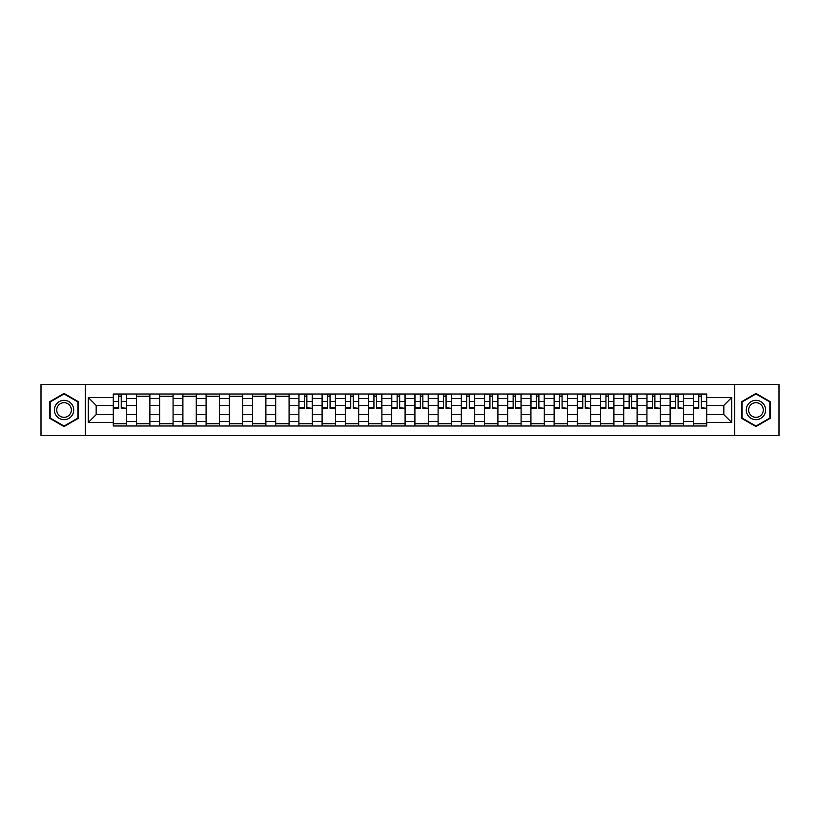 <?xml version="1.0" encoding="UTF-8"?>
<svg xmlns="http://www.w3.org/2000/svg" width="820" height="820" viewBox="0 0 820 820"><rect width="100%" height="100%" fill="white"/><g stroke="black" fill="none" stroke-linecap="round" stroke-linejoin="round"><path stroke-width="1.23" d="M734.679 435.512L779 435.512L779 384.488L41 384.488L41 435.512L734.679 435.512L734.679 384.488M136.489 425.99L136.489 398.551L126.669 398.551L126.669 425.99M126.669 398.551L126.669 394.01M136.489 398.551L136.489 394.01M149.875 394.01L149.875 425.99M159.685 425.99L159.685 394.01M173.071 394.01L173.071 425.99M182.891 425.99L182.891 394.01M196.277 394.01L196.277 425.99M206.086 425.99L206.086 394.01M219.473 394.01L219.473 425.99M229.292 425.99L229.292 394.01M242.679 394.01L242.679 425.99M252.498 425.99L252.498 394.01M265.885 394.01L265.885 425.99M275.694 425.99L275.694 394.01M289.081 394.01L289.081 425.99M298.9 425.99L298.9 394.01M312.287 394.01L312.287 425.99M322.096 425.99L322.096 394.01M335.482 394.01L335.482 425.99M345.302 425.99L345.302 394.01M358.688 394.01L358.688 425.99M368.508 425.99L368.508 394.01M381.894 394.01L381.894 425.99M391.704 425.99L391.704 394.01M405.09 394.01L405.09 425.99M414.91 425.99L414.91 394.01M428.296 394.01L428.296 425.99M438.106 425.99L438.106 394.01M451.492 394.01L451.492 425.99M461.311 425.99L461.311 394.01M474.698 394.01L474.698 425.99M484.517 425.99L484.517 394.01M497.904 394.01L497.904 425.99M507.713 425.99L507.713 394.01M521.1 394.01L521.1 425.99M530.919 425.99L530.919 394.01M544.306 394.01L544.306 425.99M554.115 425.99L554.115 394.01M567.501 394.01L567.501 425.99M577.321 425.99L577.321 394.01M590.707 394.01L590.707 425.99M600.527 425.99L600.527 394.01M613.913 394.01L613.913 425.99M623.723 425.99L623.723 394.01M637.109 394.01L637.109 425.99M646.929 425.99L646.929 394.01M660.315 394.01L660.315 425.99M670.124 425.99L670.124 394.01M683.511 394.01L683.511 425.99M693.33 425.99L693.33 394.01M693.33 414.612L683.511 414.612M670.124 414.612L660.315 414.612M646.929 414.612L637.109 414.612M623.723 414.612L613.913 414.612M600.527 414.612L590.707 414.612M577.321 414.612L567.501 414.612M554.115 414.612L544.306 414.612M530.919 414.612L521.1 414.612M507.713 414.612L497.904 414.612M484.517 414.612L474.698 414.612M461.311 414.612L451.492 414.612M438.106 414.612L428.296 414.612M414.91 414.612L405.09 414.612M391.704 414.612L381.894 414.612M368.508 414.612L358.688 414.612M345.302 414.612L335.482 414.612M322.096 414.612L312.287 414.612M298.9 414.612L289.081 414.612M275.694 414.612L265.885 414.612M252.498 414.612L242.679 414.612M229.292 414.612L219.473 414.612M206.086 414.612L196.277 414.612M182.891 414.612L173.071 414.612M159.685 414.612L149.875 414.612M136.489 414.612L126.669 414.612M693.33 405.387L683.511 405.387M670.124 405.387L660.315 405.387M646.929 405.387L637.109 405.387M623.723 405.387L613.913 405.387M600.527 405.387L590.707 405.387M577.321 405.387L567.501 405.387M554.115 405.387L544.306 405.387M530.919 405.387L521.1 405.387M507.713 405.387L497.904 405.387M484.517 405.387L474.698 405.387M461.311 405.387L451.492 405.387M438.106 405.387L428.296 405.387M414.91 405.387L405.09 405.387M391.704 405.387L381.894 405.387M368.508 405.387L358.688 405.387M345.302 405.387L335.482 405.387M322.096 405.387L312.287 405.387M298.9 405.387L289.081 405.387M275.694 405.387L265.885 405.387M252.498 405.387L242.679 405.387M229.292 405.387L219.473 405.387M206.086 405.387L196.277 405.387M182.891 405.387L173.071 405.387M159.685 405.387L149.875 405.387M136.489 405.387L126.669 405.387M96.176 414.612L113.283 414.612L113.283 405.387L96.176 405.387L96.176 414.612L88.293 422.495L88.293 397.505L113.283 397.505L113.283 405.387M706.717 405.387L706.717 414.612L723.824 414.612L723.824 405.387L706.717 405.387L706.717 394.01L113.283 394.01L113.283 397.505M706.717 397.505L731.707 397.505L731.707 422.495L706.717 422.495L706.717 414.612M113.283 414.612L113.283 425.99L706.717 425.99L706.717 422.495M113.283 422.495L88.293 422.495M85.321 435.512L85.321 384.488M78.402 401.718L64.052 393.426L49.702 401.718L49.702 418.282L64.052 426.574L78.402 418.282L78.402 401.718M770.298 401.718L755.948 393.426L741.598 401.718L741.598 418.282L755.948 426.574L770.298 418.282L770.298 401.718M126.669 423.755L113.283 423.755M118.715 396.244L121.237 396.244M149.875 423.755L136.489 423.755M136.489 396.244L149.875 396.244M173.071 423.755L159.685 423.755M159.685 396.244L173.071 396.244M196.277 423.755L182.891 423.755M182.891 396.244L196.277 396.244M219.473 423.755L206.086 423.755M206.086 396.244L219.473 396.244M242.679 423.755L229.292 423.755M229.292 396.244L242.679 396.244M265.885 423.755L252.498 423.755M252.498 396.244L265.885 396.244M289.081 423.755L275.694 423.755M275.694 396.244L289.081 396.244M312.287 423.755L298.9 423.755M304.322 396.244L306.854 396.244M335.482 423.755L322.096 423.755M327.529 396.244L330.06 396.244M358.688 423.755L345.302 423.755M350.734 396.244L353.256 396.244M381.894 423.755L368.508 423.755M373.93 396.244L376.462 396.244M405.09 423.755L391.704 423.755M397.136 396.244L399.668 396.244M428.296 423.755L414.91 423.755M420.332 396.244L422.864 396.244M451.492 423.755L438.106 423.755M443.538 396.244L446.07 396.244M474.698 423.755L461.311 423.755M466.744 396.244L469.265 396.244M497.904 423.755L484.517 423.755M489.94 396.244L492.471 396.244M521.1 423.755L507.713 423.755M513.146 396.244L515.678 396.244M544.306 423.755L530.919 423.755M536.341 396.244L538.873 396.244M567.501 423.755L554.115 423.755M559.547 396.244L562.079 396.244M590.707 423.755L577.321 423.755M582.753 396.244L585.275 396.244M613.913 423.755L600.527 423.755M605.949 396.244L608.481 396.244M637.109 423.755L623.723 423.755M629.155 396.244L631.687 396.244M660.315 423.755L646.929 423.755M652.351 396.244L654.883 396.244M683.511 423.755L670.124 423.755M675.557 396.244L678.089 396.244M706.717 423.755L693.33 423.755M698.763 396.244L701.284 396.244M88.293 397.505L96.176 405.387M723.824 414.612L731.707 422.495M723.824 405.387L731.707 397.505M121.237 407.776L126.598 408.288L121.237 408.288L121.237 394.164L126.598 394.164L118.715 394.164L118.715 408.288L113.355 408.288L113.355 394.164L118.715 394.164M126.598 407.776L126.598 394.164M118.715 396.091L121.237 396.091M55.678 414.838A9.666 9.666 0 0 0 68.89 418.374A9.666 9.666 0 0 0 72.426 405.162A9.666 9.666 0 0 0 59.224 401.626A9.666 9.666 0 0 0 55.678 414.838M57.718 413.659A7.318 7.318 0 0 0 67.712 416.334A7.318 7.318 0 0 0 70.397 406.341A7.318 7.318 0 0 0 60.393 403.665A7.318 7.318 0 0 0 57.718 413.659M64.052 393.938L77.962 401.974L77.962 418.026L64.052 426.062L50.143 418.026L50.143 401.974L64.052 393.938M747.573 414.838A9.666 9.666 0 0 0 760.775 418.374A9.666 9.666 0 0 0 764.322 405.162A9.666 9.666 0 0 0 751.11 401.626A9.666 9.666 0 0 0 747.573 414.838M749.603 413.659A7.318 7.318 0 0 0 759.607 416.334A7.318 7.318 0 0 0 762.282 406.341A7.318 7.318 0 0 0 752.288 403.665A7.318 7.318 0 0 0 749.603 413.659M755.948 393.938L769.857 401.974L769.857 418.026L755.948 426.062L742.038 418.026L742.038 401.974L755.948 393.938M306.854 407.776L312.205 408.288L306.854 408.288L306.854 394.164L312.205 394.164L304.322 394.164L304.322 408.288L298.972 408.288L298.972 394.164L304.322 394.164M312.205 407.776L312.205 394.164M304.322 396.091L306.854 396.091M330.06 408.288L330.06 394.164L335.411 394.164L335.411 408.288L330.06 408.288M327.529 396.091L330.06 396.091M327.529 394.164L322.178 394.164L322.178 408.288L327.529 408.288L327.529 394.164L332.284 394.164M353.256 407.776L358.617 408.288L353.256 408.288L353.256 394.164L358.617 394.164L350.734 394.164L350.734 408.288L345.374 408.288L345.374 394.164L350.734 394.164M358.617 407.776L358.617 394.164M350.734 396.091L353.256 396.091M376.462 408.288L376.462 394.164L381.812 394.164L381.812 408.288L376.462 408.288M373.93 396.091L376.462 396.091M373.93 394.164L368.58 394.164L368.58 408.288L373.93 408.288L373.93 394.164L378.696 394.164M399.668 407.776L405.018 408.288L399.668 408.288L399.668 394.164L405.018 394.164L397.136 394.164L397.136 408.288L391.776 408.288L391.776 394.164L397.136 394.164M405.018 407.776L405.018 394.164M397.136 396.091L399.668 396.091M422.864 407.776L428.224 408.288L422.864 408.288L422.864 394.164L428.224 394.164L420.332 394.164L420.332 408.288L414.981 408.288L414.981 394.164L420.332 394.164M428.224 407.776L428.224 394.164M420.332 396.091L422.864 396.091M446.07 407.776L451.42 408.288L446.07 408.288L446.07 394.164L451.42 394.164L443.538 394.164L443.538 408.288L438.187 408.288L438.187 394.164L443.538 394.164M451.42 407.776L451.42 394.164M443.538 396.091L446.07 396.091M469.265 408.288L469.265 394.164L474.626 394.164L474.626 408.288L469.265 408.288M466.744 396.091L469.265 396.091M466.744 394.164L461.383 394.164L461.383 408.288L466.744 408.288L466.744 394.164L471.5 394.164M492.471 407.776L497.822 408.288L492.471 408.288L492.471 394.164L497.822 394.164L489.94 394.164L489.94 408.288L484.589 408.288L484.589 394.164L489.94 394.164M497.822 407.776L497.822 394.164M489.94 396.091L492.471 396.091M515.678 408.288L515.678 394.164L521.028 394.164L521.028 408.288L515.678 408.288M513.146 396.091L515.678 396.091M513.146 394.164L507.795 394.164L507.795 408.288L513.146 408.288L513.146 394.164L517.902 394.164M538.873 407.776L544.234 408.288L538.873 408.288L538.873 394.164L544.234 394.164L536.341 394.164L536.341 408.288L530.991 408.288L530.991 394.164L536.341 394.164M544.234 407.776L544.234 394.164M536.341 396.091L538.873 396.091M562.079 407.776L567.43 408.288L562.079 408.288L562.079 394.164L567.43 394.164L559.547 394.164L559.547 408.288L554.197 408.288L554.197 394.164L559.547 394.164M567.43 407.776L567.43 394.164M559.547 396.091L562.079 396.091M585.275 407.776L590.636 408.288L585.275 408.288L585.275 394.164L590.636 394.164L582.753 394.164L582.753 408.288L577.393 408.288L577.393 394.164L582.753 394.164M590.636 407.776L590.636 394.164M582.753 396.091L585.275 396.091M608.481 408.288L608.481 394.164L613.832 394.164L613.832 408.288L608.481 408.288M605.949 396.091L608.481 396.091M605.949 394.164L600.599 394.164L600.599 408.288L605.949 408.288L605.949 394.164L610.716 394.164M631.687 407.776L637.037 408.288L631.687 408.288L631.687 394.164L637.037 394.164L629.155 394.164L629.155 408.288L623.805 408.288L623.805 394.164L629.155 394.164M637.037 407.776L637.037 394.164M629.155 396.091L631.687 396.091M654.883 407.776L660.243 408.288L654.883 408.288L654.883 394.164L660.243 394.164L652.351 394.164L652.351 408.288L647 408.288L647 394.164L652.351 394.164M660.243 407.776L660.243 394.164M652.351 396.091L654.883 396.091M678.089 407.776L683.439 408.288L678.089 408.288L678.089 394.164L683.439 394.164L675.557 394.164L675.557 408.288L670.207 408.288L670.207 394.164L675.557 394.164M683.439 407.776L683.439 394.164M675.557 396.091L678.089 396.091M701.284 407.776L706.645 408.288L701.284 408.288L701.284 394.164L706.645 394.164L698.763 394.164L698.763 408.288L693.402 408.288L693.402 394.164L698.763 394.164M706.645 407.776L706.645 394.164M698.763 396.091L701.284 396.091M670.124 398.551L660.315 398.551M646.929 398.551L637.109 398.551M623.723 398.551L613.913 398.551M600.527 398.551L590.707 398.551M577.321 398.551L567.501 398.551M554.115 398.551L544.306 398.551M530.919 398.551L521.1 398.551M507.713 398.551L497.904 398.551M484.517 398.551L474.698 398.551M461.311 398.551L451.492 398.551M438.106 398.551L428.296 398.551M414.91 398.551L405.09 398.551M391.704 398.551L381.894 398.551M368.508 398.551L358.688 398.551M345.302 398.551L335.482 398.551M322.096 398.551L312.287 398.551M298.9 398.551L289.081 398.551M275.694 398.551L265.885 398.551M252.498 398.551L242.679 398.551M229.292 398.551L219.473 398.551M206.086 398.551L196.277 398.551M182.891 398.551L173.071 398.551M159.685 398.551L149.875 398.551M693.33 398.551L683.511 398.551M670.124 421.449L660.315 421.449M646.929 421.449L637.109 421.449M623.723 421.449L613.913 421.449M600.527 421.449L590.707 421.449M577.321 421.449L567.501 421.449M554.115 421.449L544.306 421.449M530.919 421.449L521.1 421.449M507.713 421.449L497.904 421.449M484.517 421.449L474.698 421.449M461.311 421.449L451.492 421.449M438.106 421.449L428.296 421.449M414.91 421.449L405.09 421.449M391.704 421.449L381.894 421.449M368.508 421.449L358.688 421.449M345.302 421.449L335.482 421.449M322.096 421.449L312.287 421.449M298.9 421.449L289.081 421.449M275.694 421.449L265.885 421.449M252.498 421.449L242.679 421.449M229.292 421.449L219.473 421.449M206.086 421.449L196.277 421.449M182.891 421.449L173.071 421.449M159.685 421.449L149.875 421.449M136.489 421.449L126.669 421.449M693.33 421.449L683.511 421.449M121.237 401.38L126.598 401.38M113.355 407.776L118.715 407.776M113.355 401.38L118.715 401.38M306.854 401.38L312.205 401.38M298.972 407.776L304.322 407.776M298.972 401.38L304.322 401.38M330.06 407.776L335.411 407.776M330.06 401.38L335.411 401.38M322.178 407.776L327.529 407.776M322.178 401.38L327.529 401.38M353.256 401.38L358.617 401.38M345.374 407.776L350.734 407.776M345.374 401.38L350.734 401.38M376.462 407.776L381.812 407.776M376.462 401.38L381.812 401.38M368.58 407.776L373.93 407.776M368.58 401.38L373.93 401.38M399.668 401.38L405.018 401.38M391.776 407.776L397.136 407.776M391.776 401.38L397.136 401.38M422.864 401.38L428.224 401.38M414.981 407.776L420.332 407.776M414.981 401.38L420.332 401.38M446.07 401.38L451.42 401.38M438.187 407.776L443.538 407.776M438.187 401.38L443.538 401.38M469.265 407.776L474.626 407.776M469.265 401.38L474.626 401.38M461.383 407.776L466.744 407.776M461.383 401.38L466.744 401.38M492.471 401.38L497.822 401.38M484.589 407.776L489.94 407.776M484.589 401.38L489.94 401.38M515.678 407.776L521.028 407.776M515.678 401.38L521.028 401.38M507.795 407.776L513.146 407.776M507.795 401.38L513.146 401.38M538.873 401.38L544.234 401.38M530.991 407.776L536.341 407.776M530.991 401.38L536.341 401.38M562.079 401.38L567.43 401.38M554.197 407.776L559.547 407.776M554.197 401.38L559.547 401.38M585.275 401.38L590.636 401.38M577.393 407.776L582.753 407.776M577.393 401.38L582.753 401.38M608.481 407.776L613.832 407.776M608.481 401.38L613.832 401.38M600.599 407.776L605.949 407.776M600.599 401.38L605.949 401.38M631.687 401.38L637.037 401.38M623.805 407.776L629.155 407.776M623.805 401.38L629.155 401.38M654.883 401.38L660.243 401.38M647 407.776L652.351 407.776M647 401.38L652.351 401.38M678.089 401.38L683.439 401.38M670.207 407.776L675.557 407.776M670.207 401.38L675.557 401.38M701.284 401.38L706.645 401.38M693.402 407.776L698.763 407.776M693.402 401.38L698.763 401.38"/></g></svg>
